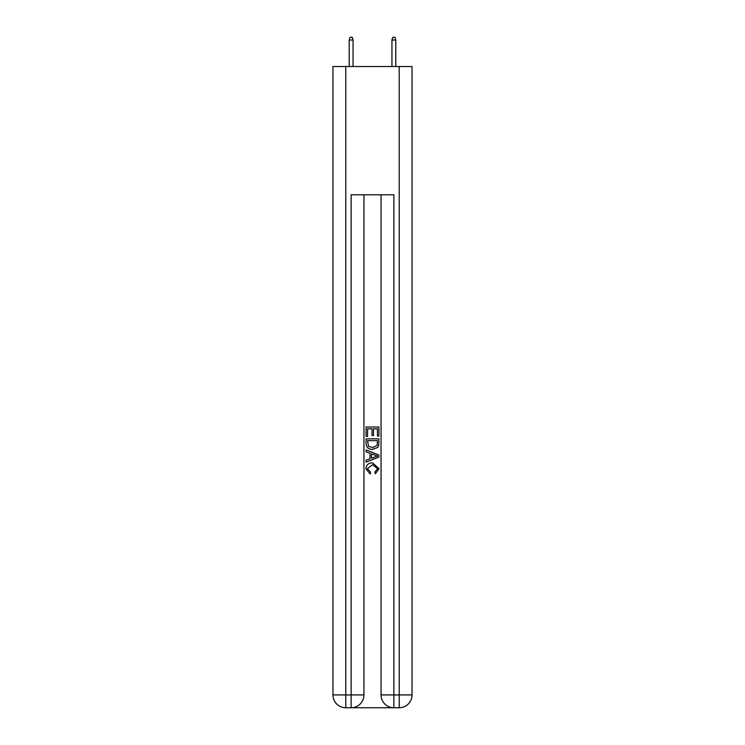 <?xml version="1.0" encoding="UTF-8"?>
<svg xmlns="http://www.w3.org/2000/svg" width="745" height="745" viewBox="0 0 745 745"><rect width="100%" height="100%" fill="white"/><g stroke="black" fill="none" stroke-linecap="round" stroke-linejoin="round"><path stroke-width="1.12" d="M352.087 707.75L392.913 707.75M345.782 66.528L345.782 694.927L332.959 694.927L332.959 66.528L412.041 66.528L412.041 694.927L399.218 694.927L399.218 66.528M393.872 707.75L393.872 694.927L381.049 694.927A12.823 12.823 0 0 0 393.872 707.75L399.218 707.75L399.218 694.927L393.872 694.927L393.872 194.78L351.128 194.78L351.128 694.927L345.782 694.927L345.782 707.75L351.128 707.75A12.823 12.823 0 0 0 363.951 694.927L351.128 694.927L351.128 707.75M363.951 194.78L363.951 694.927M381.049 694.927L381.049 194.78M399.218 707.75A12.823 12.823 0 0 0 412.041 694.927M332.959 694.927A12.823 12.823 0 0 0 345.782 707.75M366.084 436.384L366.084 427.015L378.916 427.015L378.916 436.058L377.436 436.058L377.436 428.822L373.487 428.822L373.487 435.564L372.006 435.564L372.006 428.822L367.564 428.822L367.564 436.384L366.084 436.384M366.084 443.443L366.084 438.852L378.916 438.852L378.73 445.501L377.808 447.363L372.565 449.375C368.468 449.393 366.307 447.41 366.084 443.443M367.564 440.658L368.477 446.329L372.593 447.568L377.166 445.38L377.436 440.658L367.564 440.658M366.084 451.842L366.084 449.915L378.916 455.009L378.916 457.048L366.084 462.142L366.084 460.224L370.032 458.762L370.032 453.295L366.084 451.842M375.061 455.158L371.513 453.845L371.513 458.222L377.436 456.033L375.061 455.158M367.406 468.633L370.619 472.228L370.19 474.034L365.925 468.801C366.27 464.861 368.496 462.878 372.593 462.85L379.075 468.763L375.35 473.708L374.959 471.892L377.594 468.679L372.602 464.666L367.406 468.633M353.046 66.528L353.046 40.025L349.2 40.025L349.2 66.528M349.2 40.025L350.057 37.25L352.199 37.25L353.046 40.025M391.954 40.025L392.801 37.25L394.943 37.25L395.8 40.025L391.954 40.025L391.954 66.528M395.8 40.025L395.8 66.528"/></g></svg>
